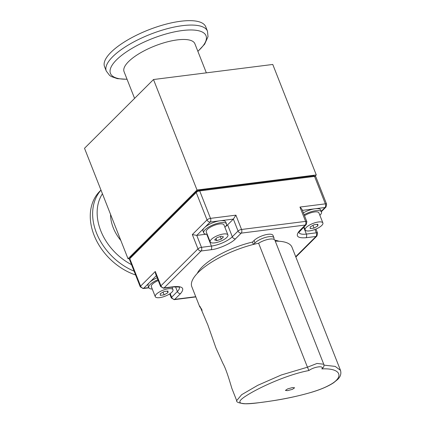 <?xml version="1.0" encoding="UTF-8"?>
<svg xmlns="http://www.w3.org/2000/svg" width="425" height="425" viewBox="0 0 425 425"><rect width="100%" height="100%" fill="white"/><g stroke="black" fill="none" stroke-linecap="round" stroke-linejoin="round"><path stroke-width="0.64" d="M258.613 243.222A53.837 17.882 158.5 0 0 191.808 286.7L199.421 306.027L199.893 306.223L207.931 325.162L215.969 348.027L222.955 363.502C226.382 369.394 230.382 383.547 231.832 388.301L236.688 400.621L241.628 394.708L257.757 385.321L281.292 374.988L307.45 367.2L258.613 243.222A10.875 3.612 158.5 0 1 274.885 240.189L323.76 364.262M202.151 310.234L200.207 307.429A53.837 17.882 -21.5 0 1 199.421 306.027A67.979 64.117 -21.5 0 1 201.631 309.219M323.972 365.139L335.192 366.392L340.483 370.334L291.991 247.233A53.837 17.882 158.5 0 0 275.272 241.161M340.483 370.334L340.483 370.334C341.456 373.697 340.499 376.752 337.609 379.493L333.657 382.723C328.413 386.197 321.236 389.327 312.125 392.105C298.945 395.957 285.356 398.91 271.357 400.977C260.079 402.719 251.425 403.649 245.395 403.75C239.041 403.208 236.135 402.167 236.688 400.621M307.45 367.2L317.023 363.449L323.749 364.23C324.073 364.395 324.052 365.335 323.691 367.057L321.831 368.905C341.27 367.859 344.903 377.315 328.833 385.433C313.873 393.656 282.227 399.771 261.301 402.385C239.296 405.546 234.223 403.378 246.08 395.893C257.486 388.365 286.195 374.818 308.911 370.536L307.461 367.237M278.954 241.246A46.633 15.491 158.5 0 0 274.895 240.21M308.911 370.536C314.006 366.632 324.642 365.288 321.831 368.905M253.422 244.439L252.492 242.075A46.633 15.491 158.5 0 0 197.258 273.424M292.517 387.563L294.61 387.797L292.395 389.358L287.502 390.633L285.425 390.437L287.645 388.891L292.517 387.563M253.459 244.433L254.995 242.903A10.875 3.612 -21.5 0 1 265.827 237.325A10.875 3.612 -21.5 0 1 273.95 237.803A10.875 3.612 -21.5 0 1 273.758 239.254M273.95 237.803L273.009 235.413A10.875 3.612 158.5 0 0 264.887 234.935A10.875 3.612 158.5 0 0 254.054 240.518L252.492 242.075M298.855 232.411L306.239 224.581L306.85 221.659L301.957 209.233L299.96 207.065L325.359 203.857A2.72 0.903 -21.5 0 1 326.607 204.133L315.802 176.688A2.72 0.903 158.5 0 0 315.52 176.46A2.72 0.903 158.5 0 0 314.548 176.412L199.702 190.926A2.72 0.903 158.5 0 0 196.212 192.477L129.784 258.687A2.72 0.903 158.5 0 0 129.508 259.048A2.72 0.903 158.5 0 0 129.466 259.409L140.271 286.848A2.72 0.903 -21.5 0 1 140.595 286.131L155.284 271.49L155.534 273.658L160.602 286.524A2.72 0.903 -21.5 0 1 160.926 285.807A2.72 2.035 45.1 0 0 164.077 287.911L201.121 250.984L211.06 249.73C218.307 249.162 231.731 243.185 235.461 238.861L241.209 233.134L305.262 225.043L299.513 230.77C295.104 236.024 297.277 238.34 306.027 237.729L315.966 236.475L295.71 256.668M225.622 226.53A16.315 5.419 158.5 0 0 227.614 224.825L233.362 219.093L238.064 231.025L232.316 236.757A2.72 2.035 45.1 0 0 235.461 238.861M227.614 224.825L232.316 236.757A16.315 5.419 -21.5 0 1 211.395 246.07L201.461 247.323L196.759 235.397L206.173 234.207M304.13 214.758A12.235 4.064 -21.5 0 1 315.833 210.678A12.235 4.064 -21.5 0 1 321.47 211.926L320.716 210.014A12.235 4.064 158.5 0 0 315.079 208.771A12.235 4.064 158.5 0 0 303.381 212.845M321.47 211.926A12.235 4.064 -21.5 0 1 319.876 215.3M315.52 176.46L313.926 175.881A1.36 0.452 158.5 0 0 313.438 175.854L198.592 190.368L199.702 190.926L210.508 218.365L235.907 215.156L233.362 219.093L220.113 220.772A12.235 4.064 158.5 0 0 204.425 227.758A12.235 4.064 158.5 0 0 202.98 230.982L203.729 232.895A12.235 4.064 -21.5 0 1 208.744 226.998A12.235 4.064 -21.5 0 1 220.862 222.679A12.235 4.064 -21.5 0 1 226.498 223.922A12.235 4.064 -21.5 0 1 224.905 227.295M226.498 223.922L225.744 222.015A12.235 4.064 158.5 0 0 220.113 220.772L210.173 222.025A2.72 2.035 -134.9 0 1 207.023 219.916L196.212 192.477L196.849 191.144L130.422 257.359A1.36 0.452 158.5 0 0 130.284 257.534L129.508 259.048M196.759 235.397L192.334 234.563L207.023 219.916A2.72 0.903 -21.5 0 1 210.508 218.365A2.72 1.562 82.8 0 1 210.173 222.025L196.759 235.397M157.165 277.785A12.235 4.064 158.5 0 0 149.494 282.508A12.235 4.064 158.5 0 0 148.049 285.738L148.798 287.645A12.235 4.064 -21.5 0 1 157.914 279.698M198.592 190.368A1.36 0.452 158.5 0 0 196.849 191.144M129.763 258.554L128.037 258.772L197.019 190.012L316.285 174.941L314.967 176.258M207.198 234.271A12.235 4.064 -21.5 0 1 203.729 232.895M152.267 289.027A12.235 4.064 -21.5 0 1 148.798 287.645M128.037 258.772L84.517 148.288L153.499 79.528L197.019 190.012M153.499 79.528L272.765 64.457L316.285 174.941M322.888 222.944A9.515 3.161 -21.5 0 1 318.989 227.524A9.515 3.161 -21.5 0 1 309.559 230.887A9.515 3.161 -21.5 0 1 305.177 229.92A9.515 3.161 -21.5 0 1 309.076 225.335A9.515 3.161 -21.5 0 1 318.5 221.972A9.515 3.161 -21.5 0 1 322.888 222.944L318.936 212.92A9.515 3.161 158.5 0 0 314.553 211.953A9.515 3.161 158.5 0 0 304.502 215.703M227.917 234.94L223.97 224.921A9.515 3.161 158.5 0 0 219.587 223.954A9.515 3.161 158.5 0 0 210.157 227.311A9.515 3.161 158.5 0 0 206.258 231.896L210.205 241.921A9.515 3.161 -21.5 0 1 214.104 237.336A9.515 3.161 -21.5 0 1 223.534 233.973A9.515 3.161 -21.5 0 1 227.917 234.94A9.515 3.161 -21.5 0 1 224.018 239.525A9.515 3.161 -21.5 0 1 214.593 242.887A9.515 3.161 -21.5 0 1 210.205 241.921M158.249 280.537A9.515 3.161 158.5 0 0 151.327 286.652L155.274 296.671A9.515 3.161 -21.5 0 1 159.173 292.087A9.515 3.161 -21.5 0 1 168.603 288.729A9.515 3.161 -21.5 0 1 172.986 289.696A9.515 3.161 -21.5 0 1 169.086 294.281A9.515 3.161 -21.5 0 1 159.657 297.638A9.515 3.161 -21.5 0 1 155.274 296.671M206.348 72.85L194.889 43.759A38.069 12.644 158.5 0 0 177.358 39.886A38.069 12.644 158.5 0 0 139.65 53.332A38.069 12.644 158.5 0 0 124.058 71.666L134.582 98.387M110.548 214.37A38.069 28.486 45.1 0 0 120.833 240.476M310.207 226.913L314.033 224.761L317.863 224.278L317.858 225.946L314.027 228.097L310.202 228.581L310.207 226.913M216.851 240.635L214.641 239.95L216.856 237.745L221.276 236.226L223.481 236.911L221.271 239.116L216.851 240.635L216.033 238.563M167.955 292.703L164.124 294.854L160.299 295.338L160.305 293.664L164.135 291.513L167.96 291.029L167.955 292.703L167.328 291.109M220.267 236.571L221.271 239.116M312.954 225.372L314.027 228.097M164.124 294.854L163.051 292.124M100.98 190.076L99.875 191.181A54.384 40.694 45.1 0 0 94.743 236.858A54.384 40.694 45.1 0 0 135.591 274.97M197.896 51.383L204.664 44.152L208.016 36.667L207.48 31.2L205.737 26.786A54.384 18.062 158.5 0 0 180.694 21.25A54.384 18.062 158.5 0 0 126.825 40.46A54.384 18.062 158.5 0 0 104.545 66.645L106.282 71.06L109.608 75.416L111.339 76.564L117.348 78.652L127.059 79.289M317.231 224.357L317.858 225.946M174.011 286.657L164.077 287.911A2.72 1.562 82.8 0 1 163.476 288.224L173.416 286.965A2.72 1.562 -97.2 0 0 174.011 286.657C182.766 286.046 184.939 288.368 180.529 293.617L174.781 299.349A2.72 1.562 82.8 0 1 174.181 299.657L171.312 297.957L169.713 293.893M195.75 296.698L174.781 299.349A2.72 2.035 45.1 0 1 171.631 297.24A2.72 0.903 158.5 0 0 171.312 297.957M254.995 242.903L254.054 240.518M295.853 257.04L316.949 236.013A2.72 2.035 -134.9 0 1 315.966 236.475A2.72 1.562 -97.2 0 0 316.306 232.815L306.367 234.069A2.72 1.562 82.8 0 1 306.027 237.729M303.647 227.163L306.367 234.069A16.315 5.419 -21.5 0 1 298.902 232.528M300.491 230.313A2.72 2.035 -134.9 0 1 299.513 230.77M306.239 224.581A2.72 2.035 -134.9 0 1 305.262 225.043A2.72 1.562 -97.2 0 0 305.596 221.383L241.549 229.473A2.72 1.562 82.8 0 1 241.209 233.134A2.72 2.035 -134.9 0 1 238.064 231.025A2.72 0.903 -21.5 0 1 241.549 229.473L235.907 215.156M206.741 234.255L211.395 246.07A2.72 1.562 82.8 0 1 211.06 249.73M192.334 234.563L197.97 248.88A2.72 0.903 -21.5 0 1 201.461 247.323A2.72 1.562 82.8 0 1 201.121 250.984A2.72 2.035 -134.9 0 1 197.97 248.88L160.926 285.807L155.284 271.49M179.35 287.321A16.315 5.419 -21.5 0 1 177.384 291.507A2.72 2.035 45.1 0 0 180.529 293.617M175.525 286.79L177.384 291.507L171.631 297.24L170.186 293.569M314.983 229.452L316.306 232.815A2.72 0.903 -21.5 0 1 317.56 233.091L316.949 236.013M306.85 221.659A2.72 0.903 158.5 0 0 305.596 221.383L299.96 207.065M321.369 211.671L325.996 207.055A2.72 2.035 -134.9 0 1 325.019 207.512A2.72 1.562 -97.2 0 0 325.359 203.857L314.548 176.412L313.438 175.854M130.422 257.359L129.784 258.687L140.595 286.131A2.72 2.035 45.1 0 0 143.746 288.24A2.72 1.562 82.8 0 1 143.145 288.548L140.271 286.848M148.782 287.603L143.746 288.24L156.336 275.687M302.403 210.37L325.019 207.512L321.22 211.299M197.859 51.287A51.356 17.058 158.5 0 0 182.373 30.536A51.356 17.058 158.5 0 0 118.867 57.667A51.356 17.058 158.5 0 0 127.022 79.193M102.436 193.773A51.356 38.431 45.1 0 0 131.532 264.653M101.001 190.134A54.384 40.694 45.1 0 0 134.098 271.166M207.48 31.2A54.384 18.062 158.5 0 0 182.431 25.665A54.384 18.062 158.5 0 0 128.562 44.869A54.384 18.062 158.5 0 0 106.282 71.06M195.835 296.921L174.181 299.657M173.416 286.965C178.484 286.928 180.482 287.056 179.403 287.364M163.476 288.224L160.602 286.524M148.883 287.826L143.145 288.548M315.966 229.054L317.56 233.091M325.996 207.055L326.607 204.133M171.982 287.151L172.986 289.696M303.965 226.844L305.177 229.92"/></g></svg>
